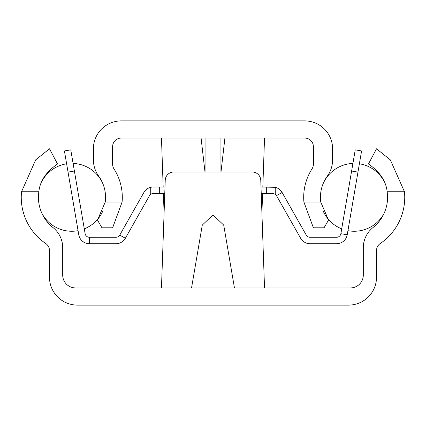 <?xml version="1.0" encoding="UTF-8"?>
<svg xmlns="http://www.w3.org/2000/svg" width="426" height="426" viewBox="0 0 426 426"><rect width="100%" height="100%" fill="white"/><g stroke="black" fill="none" stroke-linecap="round" stroke-linejoin="round"><path stroke-width="0.64" d="M52.989 227.548A38.649 38.649 0 0 1 38.841 191.743L21.534 191.743A55.827 55.827 0 0 0 45.72 243.507A8.589 8.589 0 0 1 49.48 250.616L49.48 277.204A27.914 27.914 0 0 0 77.394 305.112L348.606 305.112A27.914 27.914 0 0 0 376.52 277.204L376.52 250.616A8.589 8.589 0 0 1 380.28 243.507A55.827 55.827 0 0 0 404.466 191.743L387.159 191.743A38.649 38.649 0 0 1 373.011 227.548A25.768 25.768 0 0 0 363.303 247.698L363.303 275.052A12.881 12.881 0 0 1 350.422 287.939L75.578 287.939A12.881 12.881 0 0 1 62.697 275.052L62.697 247.698A25.768 25.768 0 0 0 52.989 227.548M21.534 191.743L35.672 159.883L49.48 148.796L57.542 163.978C46.194 171.79 39.964 181.045 38.841 191.743M387.159 191.743C386.041 181.045 379.806 171.79 368.458 163.978L376.52 148.796L390.328 159.883L404.466 191.743M264.53 287.939L260.771 180.278A8.589 8.589 0 0 0 252.192 171.987L173.808 171.987A8.589 8.589 0 0 0 165.229 180.278L161.47 287.939M234.454 287.939L223.725 225.109L213 214.933L202.275 225.109L191.546 287.939M74.39 171.023L68.038 172.109L64.417 150.948L70.764 149.856L85.125 233.693A4.292 4.292 0 0 0 89.359 237.261L116.021 237.261A4.292 4.292 0 0 0 119.754 235.083L143.892 192.467A10.735 10.735 0 0 1 150.729 187.318L151.778 187.12M68.038 172.109L78.773 234.779A10.735 10.735 0 0 0 89.359 243.704L116.021 243.704A10.735 10.735 0 0 0 125.361 238.262L149.499 195.64A4.292 4.292 0 0 1 150.729 194.267L152.231 193.58M164.766 193.463L153.232 193.463L150.729 194.267L150.729 187.318M164.99 187.019L153.232 187.019M272.768 193.463L275.271 194.267L272.768 193.463L261.234 193.463M272.768 187.019L275.271 187.318L261.01 187.019M275.239 187.307L275.271 194.267A4.292 4.292 0 0 1 276.501 195.64L300.639 238.262A10.735 10.735 0 0 0 309.979 243.704L336.641 243.704A10.735 10.735 0 0 0 347.227 234.779L361.583 150.948L355.236 149.856L351.61 171.023L357.962 172.109M275.271 187.318A10.735 10.735 0 0 1 282.108 192.467L306.246 235.083A4.292 4.292 0 0 0 309.979 237.261L336.641 237.261A4.292 4.292 0 0 0 340.875 233.693L351.61 171.023M384.012 181.13A33.926 33.926 0 0 0 359.384 163.797M352.914 163.424A33.926 33.926 0 0 0 322.951 184.112M384.012 213.522A33.926 33.926 0 0 1 347.93 230.668M341.705 228.863A33.926 33.926 0 0 1 322.967 210.566M103.049 184.112A33.926 33.926 0 0 0 73.086 163.424M66.616 163.797A33.926 33.926 0 0 0 41.988 181.13M103.017 210.609A33.926 33.926 0 0 1 84.295 228.863M78.07 230.668A33.926 33.926 0 0 1 41.988 213.522M98.704 176.172A36.072 36.072 0 0 1 105.243 202.052L97.479 220.072L101.952 227.814L112.613 227.814L122.092 202.052A52.819 52.819 0 0 0 113.966 168.845A8.589 8.589 0 0 1 112.613 164.218L112.613 146.65A8.589 8.589 0 0 1 121.202 138.061L304.798 138.061A8.589 8.589 0 0 1 313.387 146.65L313.387 164.218A8.589 8.589 0 0 1 312.034 168.845A52.819 52.819 0 0 0 303.908 202.052L313.387 227.814L324.048 227.814L328.521 220.072L320.757 202.052A36.072 36.072 0 0 1 327.296 176.172A27.914 27.914 0 0 0 332.599 159.809L332.599 148.796A27.914 27.914 0 0 0 304.686 120.888L121.314 120.888A27.914 27.914 0 0 0 93.4 148.796L93.4 159.809A27.914 27.914 0 0 0 98.704 176.172M204.997 171.987L201.083 138.061M221.003 171.987L224.917 138.061M264.53 138.061L262.821 187.019M262.597 193.463L261.915 213M164.085 213L163.403 193.463M163.179 187.019L161.47 138.061M89.359 243.704L89.359 237.261M125.361 238.262L119.754 235.083M159.319 187.019L159.319 193.463M266.681 187.019L266.681 193.463M276.501 195.64L282.108 192.467M347.227 234.779L340.875 233.693M309.979 243.704L309.979 237.261M122.092 202.052L105.243 202.052M320.757 202.052L303.908 202.052M220.934 171.987L220.934 138.061M205.066 171.987L205.066 138.061"/></g></svg>
